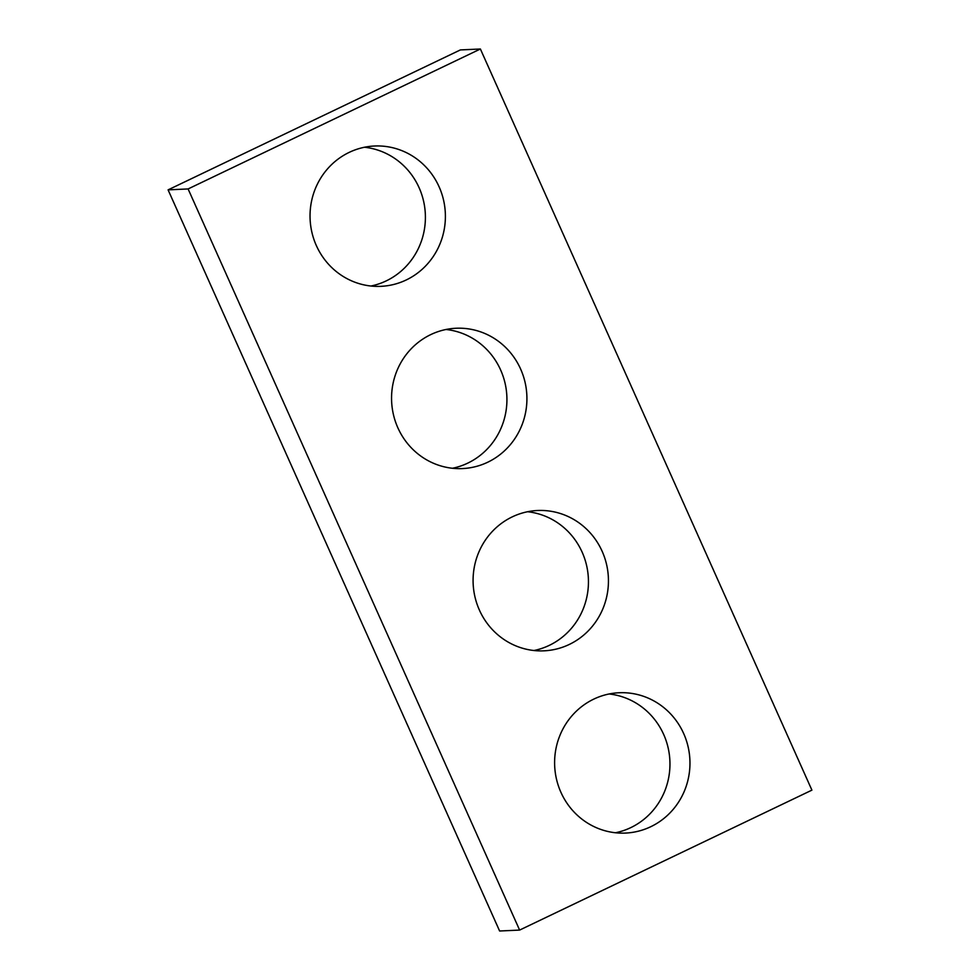 <?xml version="1.0" encoding="UTF-8"?>
<svg xmlns="http://www.w3.org/2000/svg" width="980" height="980" viewBox="0 0 980 980"><rect width="100%" height="100%" fill="white"/><g stroke="black" fill="none" stroke-linecap="round" stroke-linejoin="round"><path stroke-width="1.47" d="M499.616 931L168.095 189.863L460.38 49.919L480.384 49L811.906 790.137L519.62 930.081L499.616 931M519.62 930.081L188.099 188.944L168.095 189.863M406.247 279.962A70.242 67.681 87.4 0 0 443.438 199.614A70.242 67.681 87.4 0 0 374.495 146.008A70.242 67.681 87.4 0 0 310.109 219.275A70.242 67.681 87.4 0 0 380.938 286.332A70.242 67.681 87.4 0 0 406.247 279.962M370.906 286.025A70.242 67.681 87.4 0 0 386.255 280.88A70.242 67.681 87.4 0 0 424.463 205.641A70.242 67.681 87.4 0 0 364.523 147.245M487.771 462.205A70.242 67.681 87.4 0 0 524.962 381.857A70.242 67.681 87.4 0 0 456.019 328.251A70.242 67.681 87.4 0 0 391.632 401.531A70.242 67.681 87.4 0 0 462.462 468.575A70.242 67.681 87.4 0 0 487.771 462.205M452.429 468.269A70.242 67.681 87.4 0 0 467.766 463.124A70.242 67.681 87.4 0 0 505.986 387.884A70.242 67.681 87.4 0 0 446.047 329.488M569.294 644.448A70.242 67.681 87.4 0 0 606.485 564.1A70.242 67.681 87.4 0 0 537.53 510.507A70.242 67.681 87.4 0 0 473.156 583.774A70.242 67.681 87.4 0 0 543.986 650.83A70.242 67.681 87.4 0 0 569.294 644.448M533.953 650.512A70.242 67.681 87.4 0 0 549.29 645.367A70.242 67.681 87.4 0 0 587.51 570.127A70.242 67.681 87.4 0 0 527.571 511.732M650.818 826.691A70.242 67.681 87.4 0 0 688.009 746.356A70.242 67.681 87.4 0 0 619.054 692.75A70.242 67.681 87.4 0 0 554.68 766.017A70.242 67.681 87.4 0 0 625.51 833.073A70.242 67.681 87.4 0 0 650.818 826.691M615.477 832.755A70.242 67.681 87.4 0 0 630.814 827.61A70.242 67.681 87.4 0 0 669.022 752.383A70.242 67.681 87.4 0 0 609.095 693.975M188.099 188.944L480.384 49"/></g></svg>

